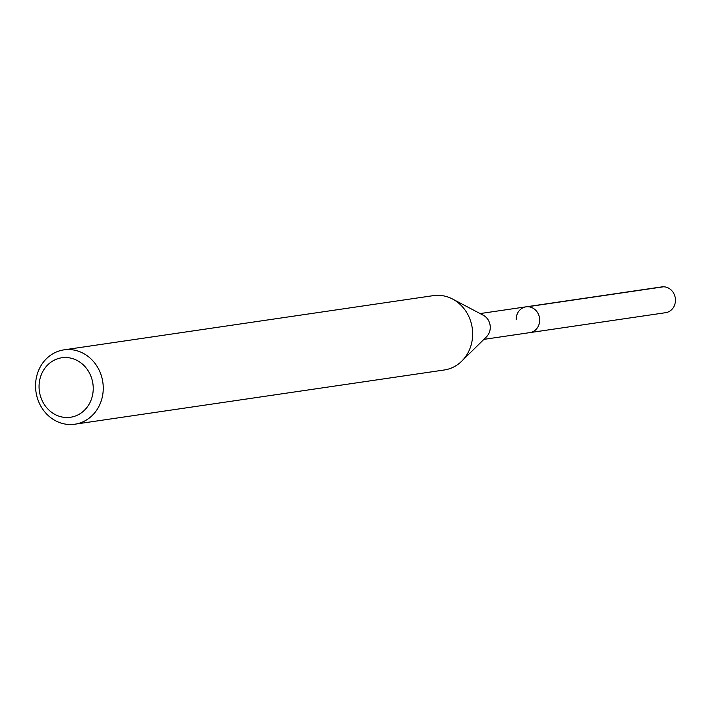 <?xml version="1.0" encoding="UTF-8"?>
<svg xmlns="http://www.w3.org/2000/svg" width="711" height="711" viewBox="0 0 711 711"><rect width="100%" height="100%" fill="white"/><g stroke="black" fill="none" stroke-linecap="round" stroke-linejoin="round"><path stroke-width="1.07" d="M483.88 339.369L665.594 312.698A13.038 11.723 -98.4 0 0 675.45 300.024A13.038 11.723 -98.4 0 0 661.808 286.897L526.033 306.832A13.038 11.723 81.6 0 1 539.676 319.95A13.038 11.723 81.6 0 1 529.819 332.632A13.038 11.723 -98.4 0 0 539.676 319.95A13.038 11.723 -98.4 0 0 526.033 306.832A13.038 11.723 81.6 0 0 516.177 319.506M452.605 299.055L483.311 315.266A13.038 11.723 81.6 0 1 490.27 327.202A13.038 11.723 81.6 0 1 486.475 336.827L461.723 361.179A37.576 33.773 -98.4 0 0 472.655 333.459A37.576 33.773 -98.4 0 0 452.605 299.055A37.576 33.773 -98.4 0 0 433.346 295.634L63.946 349.856A37.576 33.773 81.6 0 1 103.255 387.682A37.576 33.773 81.6 0 1 74.859 424.209A37.576 33.773 81.6 0 1 35.55 386.393A37.576 33.773 81.6 0 1 63.946 349.856M74.859 424.209L444.259 369.987A37.576 33.773 -98.4 0 0 461.723 361.179M39.061 386.997A30.058 27.018 81.6 0 1 65.776 357.517A30.058 27.018 81.6 0 1 93.23 388.028A30.058 27.018 81.6 0 1 66.514 417.508A30.058 27.018 81.6 0 1 39.061 386.997M663.541 286.791L527.766 306.717M480.094 313.569L526.033 306.832"/></g></svg>
